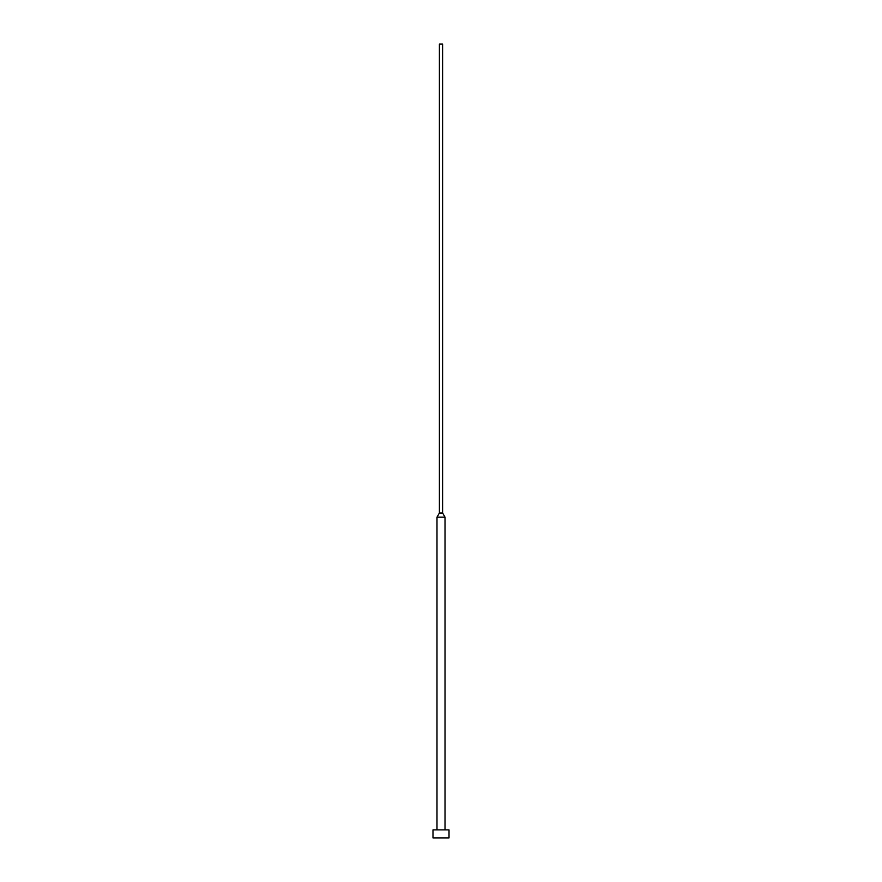 <?xml version="1.0" encoding="UTF-8"?>
<svg xmlns="http://www.w3.org/2000/svg" width="882" height="882" viewBox="0 0 882 882"><rect width="100%" height="100%" fill="white"/><g stroke="black" fill="none" stroke-linecap="round" stroke-linejoin="round"><path stroke-width="0.66" stroke-dasharray="4.41 3.31" d="M436.987 829.885L445.013 829.885L436.987 829.885M442.599 44.1L439.401 44.1L442.599 44.1M442.599 513.004L439.401 513.004L442.599 513.004M445.013 517.172L436.987 517.172L445.013 517.172M449.015 829.885L432.985 829.885L449.015 829.885M445.013 829.885L437.064 829.885L445.013 829.885M449.015 837.9L432.985 837.9L449.015 837.9"/><path stroke-width="1.32" d="M449.015 837.9L449.015 829.885L432.985 829.885L432.985 837.9L449.015 837.9L432.985 837.9L432.985 829.885L449.015 829.885L449.015 837.9M445.013 829.885L445.013 517.172L436.987 517.172L436.987 829.885L436.987 517.172L445.013 517.172L442.599 513.004L439.401 513.004L436.987 517.172L439.401 513.004L442.599 513.004L442.599 44.1L439.401 44.1L439.401 513.004L439.401 44.1L442.599 44.1L442.599 513.004L445.013 517.172L445.013 829.885"/></g></svg>
